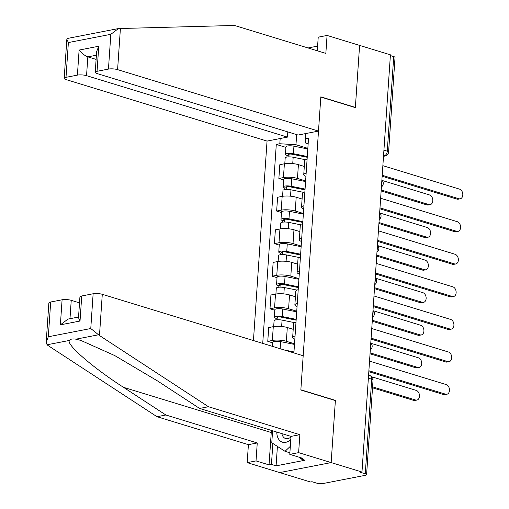<?xml version="1.0" encoding="UTF-8"?>
<svg xmlns="http://www.w3.org/2000/svg" width="509" height="509" viewBox="0 0 509 509"><rect width="100%" height="100%" fill="white"/><g stroke="black" fill="none" stroke-linecap="round" stroke-linejoin="round"><path stroke-width="0.76" d="M46.204 342.029L48.87 302.982A6.483 1.61 3.9 0 1 50.69 302.002L48.317 336.767L46.204 342.029L47.07 344.778L48.024 345.516L157.02 416.712L248.405 444.669L247.177 462.63L310.528 482.004L312.03 481.718L316.833 483.187A4.32 1.075 -176.1 0 0 322.929 483.55L365.379 475.311A4.32 1.075 -176.1 0 0 366.595 474.655A4.32 1.075 -176.1 0 0 365.277 473.784L371.729 379.192A4.32 2.863 -73 0 0 369.992 375.642L368.58 375.209M86.549 75.663A6.483 1.61 -176.1 0 0 77.406 75.116L79.111 50.06C81.866 53.4 84.774 55.672 87.834 56.868L86.549 75.663L287.445 137.118L267.047 141.076L253.444 340.553M277.411 446.406L276.088 465.843L305.037 460.225L300.386 458.806L302.791 458.342L289.78 454.359L298.63 452.641L331.155 462.592L279.708 472.575L331.155 462.592L361.975 472.021L390.422 54.826L359.596 45.396L355.371 107.412L354.945 107.494M81.739 295.977L80.028 321.033L78.501 317.731L79.919 296.957A6.483 1.61 3.9 0 1 81.739 295.977L93.134 293.763A6.483 1.61 3.9 0 1 102.284 294.31L303.179 355.766L300.844 390.009L335.38 400.577L331.155 462.592L335.399 400.367L300.857 389.799L320.816 97.054L355.352 107.622L359.596 45.396L327.071 35.445L318.22 37.163L317.292 50.792M361.975 472.021L360.48 472.314L365.277 473.784M390.371 55.564L393.724 56.588A4.32 1.075 3.9 0 1 395.035 57.466L388.583 152.051A4.32 1.075 -176.1 0 0 387.273 151.179L393.724 56.588M304.306 166.456L298.408 164.649A9.938 2.475 -176.1 0 0 284.385 163.809L279.81 164.693L278.868 178.474L283.443 177.59A9.938 2.475 3.9 0 1 297.472 178.43L305.623 180.924M307.092 159.406A9.938 2.475 -176.1 0 0 304.694 160.825L303.752 174.606A9.938 2.475 3.9 0 1 306.151 173.187M283.685 179.951L278.868 178.474M305.934 176.343A9.938 2.475 3.9 0 1 303.752 174.606M302.085 199.025L296.187 197.225A9.938 2.475 -176.1 0 0 282.164 196.379L277.59 197.269L276.648 211.05L281.222 210.16A9.938 2.475 3.9 0 1 295.252 211.006L303.402 213.5M304.872 191.982A9.938 2.475 -176.1 0 0 302.473 193.401L301.532 207.182A9.938 2.475 3.9 0 1 303.93 205.763M281.464 212.527L276.648 211.05M303.714 208.919A9.938 2.475 3.9 0 1 301.532 207.182M299.865 231.601L293.967 229.794A9.938 2.475 -176.1 0 0 279.944 228.955L275.369 229.845L274.427 243.626L279.002 242.736A9.938 2.475 3.9 0 1 293.031 243.576L301.182 246.07M302.651 224.552A9.938 2.475 -176.1 0 0 300.253 225.977L299.311 239.758A9.938 2.475 3.9 0 1 301.71 238.333M279.244 245.096L274.427 243.626M301.493 241.489A9.938 2.475 3.9 0 1 299.311 239.758M297.644 264.171L291.746 262.37A9.938 2.475 -176.1 0 0 277.723 261.531L273.148 262.415L272.207 276.196L276.781 275.312A9.938 2.475 3.9 0 1 290.811 276.152L298.961 278.646M300.431 257.128A9.938 2.475 -176.1 0 0 298.032 258.547L297.091 272.328A9.938 2.475 3.9 0 1 299.489 270.909M277.023 277.672L272.207 276.196M299.273 274.065A9.938 2.475 3.9 0 1 297.091 272.328M295.424 296.747L289.526 294.94A9.938 2.475 -176.1 0 0 275.503 294.1L270.928 294.991L269.986 308.772L274.561 307.881A9.938 2.475 3.9 0 1 288.59 308.721L296.741 311.215M298.21 289.704A9.938 2.475 -176.1 0 0 295.812 291.123L294.87 304.904A9.938 2.475 3.9 0 1 297.269 303.485M274.803 310.242L269.986 308.772M297.052 306.634A9.938 2.475 3.9 0 1 294.87 304.904M293.203 329.323L287.305 327.516A9.938 2.475 -176.1 0 0 273.282 326.676L268.707 327.567L267.766 341.348L272.34 340.457A9.938 2.475 3.9 0 1 286.363 341.297L294.52 343.791M295.99 322.273A9.938 2.475 -176.1 0 0 293.591 323.699L292.65 337.48A9.938 2.475 3.9 0 1 295.048 336.055M272.582 342.818L267.766 341.348M294.832 339.21A9.938 2.475 3.9 0 1 292.65 337.48M296.664 134.611L295.971 144.721L307.843 148.348M308.155 143.792L305.273 142.914L305.368 133.638M292.872 352.616L293.935 352.413L308.537 138.174L305.012 138.862M295.971 144.721L279.816 143.748L276.292 144.435L262.727 343.39M279.816 143.748L280.173 138.531M334.973 400.449L335.399 400.367M285.905 147.375L276.292 144.435M382.208 175.281L458.902 198.745A4.969 3.512 79 0 0 460.181 198.822L458.227 199.197A4.969 3.512 -101 0 1 456.955 199.121L382.144 176.235M460.181 198.822A4.969 3.512 79 0 0 462.796 194.152A4.969 3.512 79 0 0 459.557 189.138L382.863 165.679M307.239 157.281L292.071 154.227A2.596 0.643 -176.1 0 0 288.234 154.532A2.596 0.643 -176.1 0 0 289.023 155.06L287.07 155.436A5.402 1.342 -176.1 0 1 285.434 154.342L285.943 146.827A5.402 1.342 -176.1 0 1 293.935 146.178L307.805 148.972M307.29 156.492L293.419 153.699A5.402 1.342 -176.1 0 0 285.434 154.342M288.896 156.874L289.087 154.119M381.209 189.978L428.902 204.567A4.969 3.512 79 0 0 430.181 204.643A4.969 3.512 79 0 0 432.796 199.98A4.969 3.512 79 0 0 429.558 194.96L382.125 180.453M305.82 159.794L293.178 157.249A5.402 1.342 -176.1 0 0 285.193 157.892L284.792 163.733M430.181 204.643L428.228 205.019A4.969 3.512 -101 0 1 426.956 204.942L381.139 190.932M286.961 157.033L287.07 155.436M379.988 207.857L456.681 231.315A4.969 3.512 79 0 0 457.96 231.391L456.007 231.773A4.969 3.512 -101 0 1 454.734 231.697L379.924 208.811M457.96 231.391A4.969 3.512 79 0 0 460.575 226.728A4.969 3.512 79 0 0 457.336 221.714L380.643 198.249M377.767 240.426L454.461 263.891A4.969 3.512 79 0 0 455.733 263.967L453.786 264.343A4.969 3.512 -101 0 1 452.514 264.266L377.703 241.387M455.733 263.967A4.969 3.512 79 0 0 458.354 259.304A4.969 3.512 79 0 0 455.116 254.284L378.422 230.825M318.494 131.093L117.598 69.638A6.483 1.61 -176.1 0 0 108.455 69.09L97.054 71.298A6.483 1.61 -176.1 0 0 95.234 72.284A6.483 1.61 -176.1 0 0 97.2 73.595L298.096 135.05L318.494 131.093L320.829 96.85L355.371 107.412M317.61 46.115L308.066 47.967M108.455 69.09L110.822 34.319L118.451 28.561L234.458 25.45L325.843 53.407L327.071 35.445M77.406 75.116L66.005 77.33A6.483 1.61 -176.1 0 0 64.185 78.31A6.483 1.61 -176.1 0 0 66.151 79.62L267.047 141.076M287.801 131.901L287.445 137.118M96.398 55.207L87.834 56.868L96.112 59.4M64.185 78.31L66.844 39.263L67.576 38.436L118.451 28.561M95.234 72.284L96.653 51.504L98.765 46.243L97.054 71.298M66.844 39.263L68.378 42.559L66.005 77.33M102.284 294.31L99.471 335.526L90.767 328.528L93.134 293.763M289.78 454.359L291.002 436.404L199.617 408.447L157.275 380.783L114.748 355.575L80.867 340.426L75.93 339.179C72.539 338.638 70.363 339.058 69.396 340.445C66.049 344.447 92.975 367.772 123.522 387.336L165.87 414.994L257.255 442.951L256.027 460.912L269.038 464.889L271.246 432.523A24.311 16.091 107 0 1 271.456 430.423M199.617 408.447L208.467 406.729L299.852 434.686L298.63 452.641M99.471 335.526L208.467 406.729M291.002 436.404L299.852 434.686M50.69 302.002L62.085 299.788A6.483 1.61 3.9 0 1 71.235 300.335L69.981 318.704M79.512 302.868L71.235 300.335M276.088 465.843L271.443 464.424L269.038 464.889M247.177 462.63L256.027 460.912M248.405 444.669L257.255 442.951M157.02 416.712L165.87 414.994M300.386 458.806L300.469 457.629M272.869 443.473L271.443 464.424M78.545 317.037L68.002 319.086L60.38 324.844L62.085 299.788M276.781 432.052A14.048 9.296 -73 0 0 285.644 442.346A14.048 9.296 -73 0 0 290.798 439.439M281.891 433.617A9.614 6.362 -73 0 0 285.594 438.529A9.614 6.362 -73 0 0 287.77 438.631A9.614 6.362 -73 0 0 290.963 436.945M290.327 446.317L285.034 451.318L271.781 442.773L272.595 430.773M289.882 452.8L285.034 451.318M305.018 189.851L289.85 186.797A2.596 0.643 -176.1 0 0 286.013 187.108A2.596 0.643 -176.1 0 0 286.802 187.636L284.849 188.012A5.402 1.342 -176.1 0 1 283.214 186.918L283.723 179.397A5.402 1.342 -176.1 0 1 291.714 178.754L305.585 181.548M305.069 189.062L291.199 186.269A5.402 1.342 -176.1 0 0 283.214 186.918M286.675 189.45L286.866 186.695M378.989 222.548L426.682 237.137A4.969 3.512 79 0 0 427.961 237.213A4.969 3.512 79 0 0 430.576 232.549A4.969 3.512 79 0 0 427.337 227.536L379.905 213.023M303.599 192.364L290.957 189.819A5.402 1.342 -176.1 0 0 282.972 190.468L282.571 196.309M427.961 237.213L426.008 237.595A4.969 3.512 -101 0 1 424.735 237.518L378.919 223.502M284.741 189.602L284.849 188.012M302.791 222.427L287.63 219.373A2.596 0.643 -176.1 0 0 283.793 219.684A2.596 0.643 -176.1 0 0 284.582 220.206L282.629 220.588A5.402 1.342 -176.1 0 1 280.993 219.494L281.502 211.973A5.402 1.342 -176.1 0 1 289.494 211.324L303.358 214.124M302.849 221.638L288.978 218.845A5.402 1.342 -176.1 0 0 280.993 219.494M284.455 222.019L284.646 219.264M376.768 255.124L424.461 269.713A4.969 3.512 79 0 0 425.74 269.789A4.969 3.512 79 0 0 428.355 265.125A4.969 3.512 79 0 0 425.117 260.105L377.684 245.599M301.379 224.94L288.737 222.395A5.402 1.342 -176.1 0 0 280.752 223.037L280.351 228.885M425.74 269.789L423.787 270.171A4.969 3.512 -101 0 1 422.515 270.094L376.698 256.078M282.52 222.178L282.629 220.588M375.547 273.002L452.24 296.467A4.969 3.512 79 0 0 453.513 296.543L451.566 296.919A4.969 3.512 -101 0 1 450.293 296.842L375.483 273.957M453.513 296.543A4.969 3.512 79 0 0 456.134 291.873A4.969 3.512 79 0 0 452.895 286.86L376.202 263.395M373.326 305.578L450.02 329.037A4.969 3.512 79 0 0 451.292 329.113L449.345 329.495A4.969 3.512 -101 0 1 448.073 329.418L373.262 306.533M451.292 329.113A4.969 3.512 79 0 0 453.913 324.449A4.969 3.512 79 0 0 450.675 319.436L373.981 295.971M371.106 338.148L447.799 361.613A4.969 3.512 79 0 0 449.072 361.689L447.125 362.064A4.969 3.512 -101 0 1 445.852 361.988L371.042 339.102M449.072 361.689A4.969 3.512 79 0 0 451.693 357.025A4.969 3.512 79 0 0 448.454 352.005L371.761 328.547M300.571 255.003L285.409 251.942A2.596 0.643 -176.1 0 0 281.572 252.254A2.596 0.643 -176.1 0 0 282.361 252.782L280.408 253.158A5.402 1.342 -176.1 0 1 278.773 252.063L279.282 244.549A5.402 1.342 -176.1 0 1 287.273 243.9L301.137 246.693M300.628 254.214L286.758 251.421A5.402 1.342 -176.1 0 0 278.773 252.063M282.234 254.595L282.425 251.84M374.548 287.693L422.241 302.289A4.969 3.512 79 0 0 423.513 302.365A4.969 3.512 79 0 0 426.135 297.695A4.969 3.512 79 0 0 422.896 292.681L375.464 278.175M299.158 257.516L286.516 254.964A5.402 1.342 -176.1 0 0 278.531 255.613L278.13 261.454M423.513 302.365L421.567 302.74A4.969 3.512 -101 0 1 420.294 302.664L374.478 288.654M280.3 254.748L280.408 253.158M298.35 287.572L283.189 284.518A2.596 0.643 -176.1 0 0 279.352 284.83A2.596 0.643 -176.1 0 0 280.141 285.352L278.188 285.734A5.402 1.342 -176.1 0 1 276.552 284.639L277.061 277.119A5.402 1.342 -176.1 0 1 285.053 276.476L298.917 279.269M298.408 286.783L284.537 283.99A5.402 1.342 -176.1 0 0 276.552 284.639M280.014 287.165L280.204 284.416M372.321 320.269L420.02 334.858A4.969 3.512 79 0 0 421.293 334.935A4.969 3.512 79 0 0 423.914 330.271A4.969 3.512 79 0 0 420.676 325.257L373.243 310.744M296.938 290.085L284.296 287.54A5.402 1.342 -176.1 0 0 276.304 288.189L275.91 294.03M421.293 334.935L419.346 335.316A4.969 3.512 -101 0 1 418.074 335.24L372.257 321.224M278.079 287.324L278.188 285.734M296.13 320.148L280.968 317.094A2.596 0.643 -176.1 0 0 277.131 317.4A2.596 0.643 -176.1 0 0 277.92 317.928L275.967 318.31A5.402 1.342 -176.1 0 1 274.332 317.209L274.841 309.695A5.402 1.342 -176.1 0 1 282.832 309.046L296.696 311.839M296.187 319.359L282.317 316.566A5.402 1.342 -176.1 0 0 274.332 317.209M277.793 319.741L277.984 316.986M370.1 352.845L417.8 367.434A4.969 3.512 79 0 0 419.072 367.511A4.969 3.512 79 0 0 421.694 362.847A4.969 3.512 79 0 0 418.455 357.827L371.023 343.32M294.717 322.661L282.075 320.116A5.402 1.342 -176.1 0 0 274.084 320.759L273.689 326.6M419.072 367.511L417.125 367.886A4.969 3.512 -101 0 1 415.853 367.81L370.037 353.8M275.859 319.9L275.967 318.31M368.885 370.724L445.579 394.182A4.969 3.512 79 0 0 446.851 394.259L444.904 394.64A4.969 3.512 -101 0 1 443.632 394.564L368.821 371.678M446.851 394.259A4.969 3.512 79 0 0 449.472 389.595A4.969 3.512 79 0 0 446.234 384.581L369.54 361.116M291.892 352.311L293.133 352.565M293.967 351.929L284.238 349.976M294.476 344.415L280.612 341.622A5.402 1.342 -176.1 0 0 272.62 342.271L272.34 346.336M372.575 386.853L415.579 400.01A4.969 3.512 79 0 0 416.852 400.087A4.969 3.512 79 0 0 419.473 395.417A4.969 3.512 79 0 0 416.235 390.403L371.901 376.838M416.852 400.087L414.905 400.462A4.969 3.512 -101 0 1 413.632 400.386L372.512 387.807M370.469 347.431A4.32 2.863 -73 0 0 370.851 345.668A4.32 2.863 -73 0 0 370.705 344.014M372.69 314.855A4.32 2.863 -73 0 0 373.072 313.099A4.32 2.863 -73 0 0 372.925 311.438M374.91 282.285A4.32 2.863 -73 0 0 375.292 280.523A4.32 2.863 -73 0 0 375.146 278.868M377.137 249.709A4.32 2.863 -73 0 0 377.513 247.953A4.32 2.863 -73 0 0 377.366 246.292M379.358 217.139A4.32 2.863 -73 0 0 379.733 215.377A4.32 2.863 -73 0 0 379.587 213.716M381.578 184.563A4.32 2.863 -73 0 0 381.954 182.801A4.32 2.863 -73 0 0 381.807 181.147M383.519 156.028L383.99 155.939A4.32 2.863 -73 0 0 387.273 151.179L383.92 150.149M383.538 155.799L383.99 155.939A4.32 3.054 -101 0 0 385.097 156.002A4.32 4.32 0 0 0 388.583 152.051M286.363 341.297L287.305 327.516M288.59 308.721L289.526 294.94M290.811 276.152L291.746 262.37M293.031 243.576L293.967 229.794M295.252 211.006L296.187 197.225M297.472 178.43L298.408 164.649M274.561 307.881L275.503 294.1M276.781 275.312L277.723 261.531M279.002 242.736L279.944 228.955M281.222 210.16L282.164 196.379M283.443 177.59L284.385 163.809M272.34 340.457L273.282 326.676M368.376 378.168L371.729 379.192A4.32 1.075 -176.1 0 1 373.04 380.07A4.32 4.32 0 0 0 369.992 375.642M458.902 198.745L456.955 199.121M293.419 153.699L293.935 146.178M292.745 163.605L293.178 157.249M426.956 204.942L428.902 204.567M456.681 231.315L454.734 231.697M454.461 263.891L452.514 264.266M110.822 34.319L68.378 42.559M79.111 50.06L98.765 46.243M120.41 28.421L117.598 69.638M98.256 334.846L75.93 339.179M69.396 340.445L47.07 344.778M48.317 336.767L90.767 328.528M80.028 321.033L60.38 324.844M271.246 432.523L123.522 387.336M291.199 186.269L291.714 178.754M290.524 196.181L290.957 189.819M424.735 237.518L426.682 237.137M288.978 218.845L289.494 211.324M288.304 228.757L288.737 222.395M422.515 270.094L424.461 269.713M452.24 296.467L450.293 296.842M450.02 329.037L448.073 329.418M447.799 361.613L445.852 361.988M286.758 251.421L287.273 243.9M286.083 261.327L286.516 254.964M420.294 302.664L422.241 302.289M284.537 283.99L285.053 276.476M283.863 293.903L284.296 287.54M418.074 335.24L420.02 334.858M282.317 316.566L282.832 309.046M281.642 326.473L282.075 320.116M415.853 367.81L417.8 367.434M445.579 394.182L443.632 394.564M280.128 348.716L280.612 341.622M413.632 400.386L415.579 400.01M381.413 186.937A4.32 4.32 0 0 0 381.871 180.199M379.192 219.513A4.32 4.32 0 0 0 379.65 212.768M376.972 252.089A4.32 4.32 0 0 0 377.43 245.344M374.751 284.658A4.32 4.32 0 0 0 375.209 277.92M372.531 317.234A4.32 4.32 0 0 0 372.989 310.49M370.31 349.81A4.32 4.32 0 0 0 370.768 343.066M373.04 380.07L366.595 474.655M385.097 156.002L383.5 156.314"/></g></svg>
